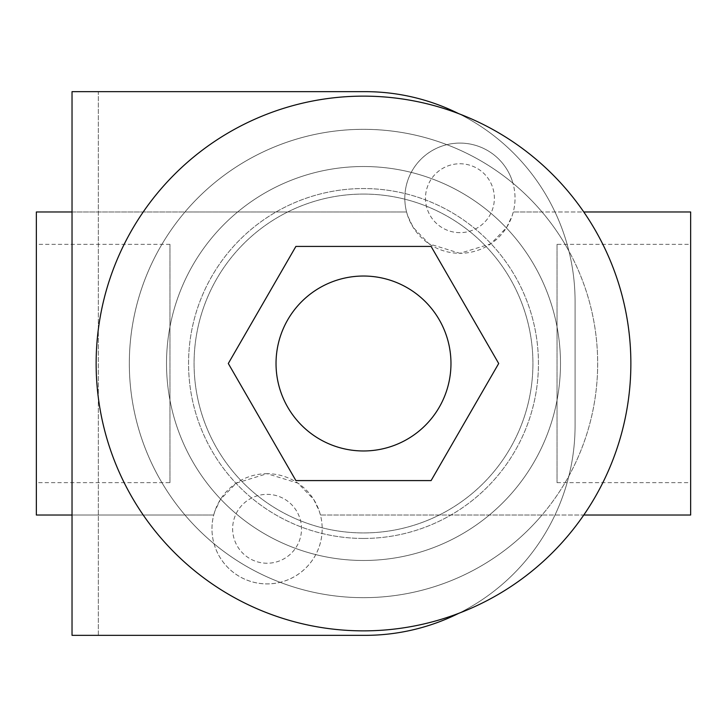 <?xml version="1.0" encoding="UTF-8"?>
<svg xmlns="http://www.w3.org/2000/svg" width="727" height="727" viewBox="0 0 727 727"><rect width="100%" height="100%" fill="white"/><g stroke="black" fill="none" stroke-linecap="round" stroke-linejoin="round"><path stroke-width="0.55" stroke-dasharray="3.63 2.73" d="M459.927 232.64A34.433 34.433 0 0 1 425.486 198.207A34.433 34.433 0 0 1 459.927 163.766A34.433 34.433 0 0 1 494.36 198.207A34.433 34.433 0 0 1 459.927 232.64A34.433 34.433 0 0 1 425.486 198.207A34.433 34.433 0 0 1 459.927 163.766A34.433 34.433 0 0 1 494.36 198.207A34.433 34.433 0 0 1 459.927 232.64M267.073 563.234A34.433 34.433 0 0 1 232.64 528.793A34.433 34.433 0 0 1 267.073 494.36A34.433 34.433 0 0 1 301.514 528.793A34.433 34.433 0 0 1 267.073 563.234A34.433 34.433 0 0 1 232.64 528.793A34.433 34.433 0 0 1 267.073 494.36A34.433 34.433 0 0 1 301.514 528.793A34.433 34.433 0 0 1 267.073 563.234M363.5 194.073A169.427 169.427 0 0 0 194.073 363.5A169.427 169.427 0 0 0 363.5 532.927A169.427 169.427 0 0 0 532.927 363.5A169.427 169.427 0 0 0 363.5 194.073A169.427 169.427 0 0 0 194.073 363.5A169.427 169.427 0 0 0 363.5 532.927A169.427 169.427 0 0 0 532.927 363.5A169.427 169.427 0 0 0 363.5 194.073M169.964 482.655L169.964 244.345L169.964 482.655L36.35 482.655L36.35 244.345L36.35 482.655M169.964 244.345L36.35 244.345M557.036 244.345L557.036 482.655L557.036 244.345L690.65 244.345L690.65 482.655L690.65 244.345M557.036 482.655L690.65 482.655M458.737 613.334A209.93 209.93 0 0 0 575.084 425.413L575.084 301.587A209.93 209.93 0 0 0 365.154 91.657A209.93 209.93 0 0 1 568.914 251.06A234.167 234.167 0 0 0 363.5 129.333A234.167 234.167 0 0 1 597.667 363.5A234.167 234.167 0 0 1 363.5 597.667A234.167 234.167 0 0 1 129.333 363.5A234.167 234.167 0 0 1 363.5 129.333A234.167 234.167 0 0 0 129.333 363.5A234.167 234.167 0 0 0 363.5 597.667A234.167 234.167 0 0 1 129.333 363.5A234.167 234.167 0 0 1 446.869 144.673A55.098 55.098 0 0 1 515.025 198.207A55.098 55.098 0 0 1 459.927 253.305L490.816 243.827L506.61 227.46L512.09 215.937L513.271 211.975L542.042 211.975A234.167 234.167 0 0 1 542.042 515.025L320.425 515.025L319.244 511.063L313.746 499.504L297.916 483.137L267.073 473.695A55.098 55.098 0 0 1 322.179 528.793A55.098 55.098 0 0 1 214.056 543.787A55.098 55.098 0 0 1 213.729 515.025L184.958 515.025A234.167 234.167 0 0 0 280.131 582.327A55.098 55.098 0 0 1 211.975 528.793A55.098 55.098 0 0 1 267.073 473.695L236.184 483.173L220.39 499.54L214.91 511.063L213.729 515.025L36.35 515.025L36.35 211.975L406.575 211.975A55.098 55.098 0 0 1 446.869 144.673A234.167 234.167 0 0 1 512.944 183.213A55.098 55.098 0 0 1 513.271 211.975L690.65 211.975L690.65 515.025L320.425 515.025A55.098 55.098 0 0 1 280.131 582.327A234.167 234.167 0 0 0 597.667 363.5A234.167 234.167 0 0 0 184.958 211.975L406.575 211.975L407.756 215.937L413.254 227.496L429.084 243.863L459.927 253.305A55.098 55.098 0 0 1 404.821 198.207A55.098 55.098 0 0 1 512.944 183.213A234.167 234.167 0 0 1 542.042 211.975L583.79 211.975M458.737 113.666A209.93 209.93 0 0 1 575.084 301.587L575.084 425.413A209.93 209.93 0 0 1 365.154 635.343L98.336 635.343L98.336 91.657L365.154 91.657A209.93 209.93 0 0 1 575.084 301.587L575.084 425.413A209.93 209.93 0 0 1 365.154 635.343A209.93 209.93 0 0 0 575.084 425.413L575.084 301.587A209.93 209.93 0 0 0 568.914 251.06A234.167 234.167 0 0 1 363.5 597.667A234.167 234.167 0 0 0 542.042 515.025L583.79 515.025M72.028 515.025L184.958 515.025A234.167 234.167 0 0 1 184.958 211.975L72.028 211.975M363.5 450.967A87.467 87.467 0 0 0 450.967 363.5A87.467 87.467 0 0 0 363.5 276.033A87.467 87.467 0 0 0 276.033 363.5A87.467 87.467 0 0 0 363.5 450.967M363.5 630.863A267.363 267.363 0 0 0 630.863 363.5A267.363 267.363 0 0 0 363.5 96.137A267.363 267.363 0 0 0 96.137 363.5A267.363 267.363 0 0 0 363.5 630.863M363.5 560.481A196.981 196.981 0 0 0 560.481 363.5A196.981 196.981 0 0 0 363.5 166.519A196.981 196.981 0 0 0 166.519 363.5A196.981 196.981 0 0 0 363.5 560.481A196.981 196.981 0 0 0 560.481 363.5A196.981 196.981 0 0 0 363.5 166.519A196.981 196.981 0 0 0 166.519 363.5A196.981 196.981 0 0 0 363.5 560.481M166.519 363.5A196.981 196.981 0 0 0 363.5 560.481A196.981 196.981 0 0 0 560.481 363.5A196.981 196.981 0 0 0 363.5 166.519A196.981 196.981 0 0 0 166.519 363.5A196.981 196.981 0 0 0 363.5 560.481A196.981 196.981 0 0 0 560.481 363.5A196.981 196.981 0 0 0 363.5 166.519A196.981 196.981 0 0 0 166.519 363.5M363.5 538.443A174.943 174.943 0 0 0 538.443 363.5A174.943 174.943 0 0 0 363.5 188.557A174.943 174.943 0 0 0 188.557 363.5A174.943 174.943 0 0 0 363.5 538.443A174.943 174.943 0 0 0 538.443 363.5A174.943 174.943 0 0 0 363.5 188.557A174.943 174.943 0 0 0 188.557 363.5A174.943 174.943 0 0 0 363.5 538.443M498.695 363.5L431.102 246.417L295.898 246.417L228.305 363.5L295.898 480.583L431.102 480.583L498.695 363.5M98.336 635.343L98.336 91.657M365.154 635.343L72.028 635.343L72.028 91.657L365.154 91.657"/><path stroke-width="1.09" d="M72.028 211.975L36.35 211.975L36.35 515.025L72.028 515.025M583.79 515.025L690.65 515.025L690.65 211.975L583.79 211.975M363.5 450.967A87.467 87.467 0 0 0 450.967 363.5A87.467 87.467 0 0 0 363.5 276.033A87.467 87.467 0 0 0 276.033 363.5A87.467 87.467 0 0 0 363.5 450.967M363.5 630.863A267.363 267.363 0 0 0 630.863 363.5A267.363 267.363 0 0 0 363.5 96.137A267.363 267.363 0 0 0 96.137 363.5A267.363 267.363 0 0 0 363.5 630.863M458.737 113.666A209.93 209.93 0 0 0 365.154 91.657L98.336 91.657M458.737 613.334A209.93 209.93 0 0 1 365.154 635.343L72.028 635.343L72.028 91.657L365.154 91.657M365.154 635.343L98.336 635.343M431.102 480.583L498.695 363.5L431.102 246.417L295.898 246.417L228.305 363.5L295.898 480.583L431.102 480.583"/></g></svg>
